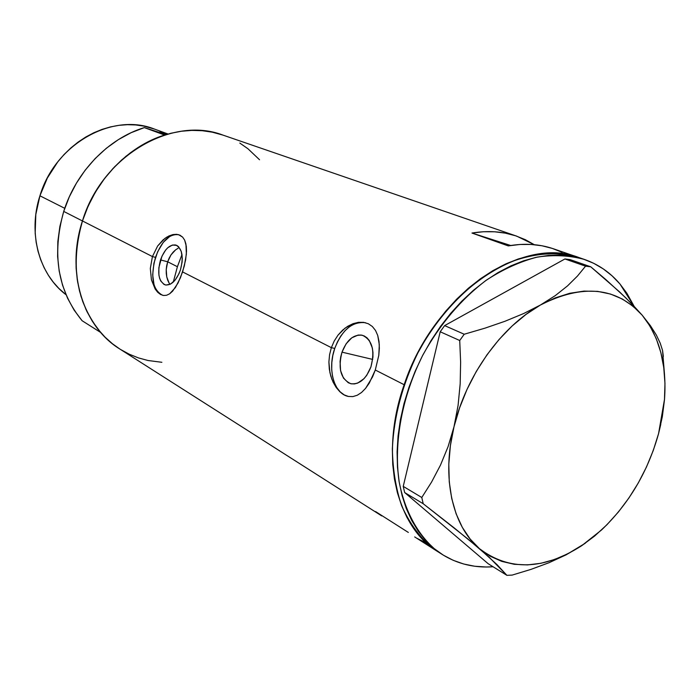 <?xml version="1.0" encoding="UTF-8"?>
<svg xmlns="http://www.w3.org/2000/svg" width="700" height="700" viewBox="0 0 700 700"><rect width="100%" height="100%" fill="white"/><g stroke="black" fill="none" stroke-linecap="round" stroke-linejoin="round"><path stroke-width="1.05" d="M160.519 259.928C164.509 249.287 169.601 244.318 175.779 245.017C182.28 248.465 183.82 256.804 180.407 270.034L178.955 273.779L175.123 280.096L170.581 284.051L166.04 285.066L163.984 284.41L160.711 280.928L159.609 278.241L158.918 275.056L158.856 267.697L161.936 256.252L165.673 250.014L167.851 247.678L172.436 245.026L176.741 245.385L178.579 246.715L181.256 251.414L182.28 258.221L182.105 262.098L180.407 270.034C176.383 280.639 171.334 285.6 165.252 284.909C158.673 281.444 157.097 273.114 160.519 259.928L167.676 261.791L160.519 259.928M169.129 258.178L167.676 261.791L170.992 254.905L169.129 258.178M173.189 252.096L170.992 254.905L175.595 249.856L173.189 252.096M178.133 248.229L175.595 249.856L178.133 248.229M342.002 352.152C346.92 339.754 353.736 334.136 362.442 335.3C372.269 339.981 375.104 350.499 370.947 366.861L366.721 375.34L363.956 378.717L357.691 383.084L354.445 383.924L351.277 383.81L348.311 382.76L343.455 378.079L340.576 370.632L340.069 361.541L340.743 356.799L342.002 352.152L346.089 343.849L351.733 337.846L358.111 335.072L361.287 335.055L364.28 335.983L366.984 337.811L369.285 340.489L372.33 347.944L372.951 352.441L372.925 357.219L370.947 366.861C365.995 379.164 359.257 384.773 350.726 383.688C340.734 378.998 337.829 368.48 342.002 352.152L372.697 359.424L342.002 352.152M365.584 322.752C352.371 321.204 342.09 329.77 334.731 348.451L331.354 347.655L334.215 341.031L338.021 335.134L345.065 328.108L353.036 323.68L358.435 322.341L363.624 322.359L368.314 323.75L372.33 326.471L375.506 330.435L377.738 335.475L379.304 344.733L378.796 355.338L375.296 370.02L372.531 376.941L365.566 388.386L361.55 392.473L357.28 395.246L352.861 396.594L348.416 396.463L344.033 394.835L339.929 391.825L336.219 387.537L333.113 382.183L330.767 375.988L329.315 369.154L328.895 361.996L329.569 354.716L331.354 347.655L182.595 271.924L178.054 282.975L172.594 291.191L169.645 293.808L166.609 295.26L163.564 295.488L160.554 294.481L157.719 292.303L155.164 289.03L151.436 279.86L150.316 268.467L152.425 256.567L157.64 246.006L163.021 239.934L166.959 237.02L172.944 234.579L178.579 234.666C169.181 233.73 161.49 241.299 155.496 257.373L152.425 256.567L82.451 220.955C65.642 271.652 82.959 326.55 119.77 348.985L381.719 515.909M178.605 234.675L182.648 237.142L184.66 240.135L186.305 246.304L186.515 251.344L185.631 259.875L182.595 271.924L331.354 347.655L334.215 341.031L338.021 335.134L342.562 330.19L347.646 326.331L353.036 323.68L358.435 322.341L363.624 322.359L368.314 323.75L372.33 326.471L375.506 330.435L377.738 335.475L379.015 341.469L379.356 348.145L378.796 355.338L375.296 370.02L404.171 384.72L375.296 370.02L369.267 383.119L365.566 388.386L361.55 392.473L357.28 395.246L352.861 396.594L348.416 396.463L344.033 394.835L339.929 391.825L336.219 387.537L331.826 379.164L329.919 372.636L328.895 361.996L329.569 354.716L331.354 347.655L334.731 348.451C327.338 369.04 333.839 393.453 348.084 396.384L348.338 396.445M442.269 554.488L434.123 548.546L443.328 555.153L453.241 560.324L463.759 564.025L474.749 566.247L486.115 567L493.08 566.755C474.46 568.076 457.52 563.99 442.269 554.488L437.561 551.495C395.806 526.47 379.251 454.921 404.171 384.72C433.475 294.928 522.113 234.631 579.25 257.67C556.972 251.037 532.788 252.989 506.695 263.515C472.5 279.659 440.002 311.946 418.04 352.546C402.491 384.23 393.934 416.255 392.359 448.639C392.752 469.306 395.824 488.285 401.581 505.575C408.756 521.561 418.04 534.887 429.424 545.554L437.561 551.495L414.689 536.918M375.585 511.577L408.336 532.438L375.585 511.577M516.696 236.145L222.915 135.091C172.034 115.413 101.797 156.074 82.451 220.955L152.425 256.567L157.64 246.006L164.964 238.359L168.98 235.935L172.944 234.579L176.671 234.316L179.944 235.182L182.648 237.142L184.66 240.135L185.938 244.037L186.375 254.074L184.336 265.904L180.469 277.716L175.411 287.551L169.645 293.808L166.609 295.26L163.564 295.488L160.554 294.481L157.719 292.303M562.161 252.368L552.379 248.439L542.01 245.779L531.142 244.449L519.864 244.484L508.27 245.901L471.975 233.047C487.996 230.388 502.915 231.42 516.74 236.162L534.293 244.694L525.332 239.68L515.611 235.786L505.33 233.135L494.567 231.779L483.42 231.735L471.975 233.047L510.711 245.499L471.975 233.047L508.27 245.901C524.51 243.066 539.586 244.037 553.508 248.815L579.206 257.652M259.543 159.749L247.914 148.724L239.829 143.08M222.968 135.109L212.24 132.169L202.213 130.707L191.914 130.393L181.466 131.232L170.957 133.245L160.501 136.421L150.22 140.744L140.21 146.169L130.594 152.653L121.476 160.134L112.954 168.534L105.131 177.774L98.096 187.74L91.928 198.345L86.686 209.449L82.451 220.955L79.249 232.715L77.114 244.598L76.072 256.489L76.125 268.24L77.271 279.738L79.476 290.859L82.714 301.481L86.931 311.509L92.094 320.828L98.114 329.368L104.939 337.033L112.472 343.77L119.805 349.002M120.636 349.527L129.343 354.252L138.504 357.919L148.015 360.5L161.866 362.294M579.303 257.688L567.079 254.52L555.476 253.269L543.41 253.575L530.994 255.456L518.367 258.939L505.654 263.988L493.001 270.594L480.541 278.688L468.414 288.207L456.776 299.058L445.751 311.132L435.47 324.293L426.072 338.398L417.655 353.29L410.331 368.786L404.171 384.72L399.245 400.89L395.623 417.121L393.312 433.221L392.359 449.006L392.735 464.31L394.424 478.949L397.408 492.782L401.616 505.662L406.998 517.475L413.473 528.106L420.954 537.469L429.336 545.484L437.605 551.521L429.424 545.554L434.123 548.546L429.424 545.554L421.024 537.548L413.543 528.202L407.059 517.58L401.669 505.776L397.442 492.905L394.45 479.08L392.744 464.441L392.35 449.155L393.304 433.37L395.596 417.27L399.21 401.039L404.119 384.86L410.261 368.926L417.585 353.43L425.994 338.529L435.382 324.415L445.655 311.246L456.671 299.162L468.309 288.304L480.427 278.766L492.887 270.655L505.54 264.04L518.254 258.974L530.88 255.483L543.296 253.584L555.363 253.269L566.974 254.502L578.016 257.259M166.696 265.632L167.676 261.791L166.224 269.509L166.696 265.632M166.25 273.332L166.224 269.509L166.758 276.911L166.25 273.332M167.694 280.14L166.758 276.911L169.006 282.879L167.694 280.14M170.013 284.34L169.006 282.879L170.013 284.34M417.13 538.405L426.527 543.113M155.164 289.03L151.436 279.86L150.316 268.467L152.425 256.567L155.496 257.373C150.281 277.401 152.696 290.054 162.732 295.339L162.715 295.33M176.899 234.386L173.513 234.727L170.021 236.224L163.266 242.358L157.631 251.816L153.921 263.209L152.679 274.864L154.079 285.092L155.741 289.179L157.972 292.364L160.685 294.516M363.877 322.42L359.065 322.499L354.174 323.969L349.396 326.786L344.916 330.811L340.882 335.895L337.453 341.854L334.731 348.451L332.824 355.46L331.809 362.626L331.704 369.679L332.535 376.373L334.276 382.454L336.858 387.695L340.2 391.886L344.181 394.87M619.964 283.99L634.06 306.18L626.885 293.274L619.964 283.99C610.251 272.545 598.439 264.381 584.526 259.481C569.791 255.421 554.059 254.616 537.337 257.075C520.319 261.467 503.387 269.124 486.544 280.026C461.317 299.005 440.116 323.96 422.94 354.874C402.036 396.305 393.523 442.584 399.105 481.539C404.539 509.95 416.771 532.98 434.123 548.546L425.714 540.523L418.233 531.16L411.749 520.511L406.359 508.681L402.141 495.766L399.166 481.898L397.469 467.206L397.092 451.867L398.064 436.021L400.374 419.86L404.023 403.567L408.957 387.328L415.135 371.324L422.485 355.757L430.92 340.795L440.352 326.62L450.651 313.39L461.702 301.254L473.375 290.334L485.529 280.752L498.015 272.606L510.702 265.947L523.434 260.855L536.086 257.338L548.52 255.421L560.613 255.089L572.241 256.314L583.293 259.07L593.67 263.287L603.295 268.905L612.08 275.835L619.964 283.99M664.554 375.06L662.55 350.438L660.24 343.21L656.303 334.959L650.414 325.675L642.25 315.254C659.479 336.639 666.899 364.613 664.528 399.184L658.569 433.641C647.867 471.826 628.81 503.983 601.387 530.101L581.718 545.694C543.428 570.15 509.346 571.156 479.474 548.686C452.436 526.164 441.315 477.75 454.002 426.764L448.07 446.67L440.475 465.133L431.559 482.09L421.785 497.49L403.235 486.377L440.204 331.765L459.725 340.506L460.626 362.119L460.18 383.784L458.08 405.422L454.002 426.764L448.07 446.67L440.475 465.133L431.559 482.09L421.785 497.49L423.194 503.729L454.002 527.756L479.474 548.686L496.974 564.585L506.887 575.33L488.189 563.727L404.661 492.546L423.194 503.729L467.582 538.729L489.335 557.384L506.887 575.33L512.129 575.102L531.055 569.354L549.15 562.66L566.169 554.811L584.92 543.489M663.337 356.44L662.55 350.438L660.24 343.21L656.303 334.959L650.414 325.675L642.25 315.254L625.844 297.885L605.684 279.431L590.765 266.814L585.559 266.166L577.465 276.054L567.516 285.898L555.301 295.601L540.461 304.999L523.617 313.556L504.945 321.283L484.942 328.169L464.214 334.241L459.725 340.506L460.626 362.119L460.18 383.784L458.08 405.422L454.002 426.764C466.051 375.83 501.296 326.672 540.461 304.999C582.68 283.614 616.613 287.026 642.25 315.254L631.785 303.817L619.491 291.83L590.765 266.814L570.115 259.621L564.926 258.965L585.559 266.166L577.465 276.054L567.516 285.898L555.301 295.601L540.461 304.999L523.617 313.556L504.945 321.283L484.942 328.169L464.214 334.241L444.64 325.605L564.926 258.965L444.64 325.605L440.204 331.765L403.235 486.377L404.661 492.546L488.189 563.727L506.887 575.33L512.129 575.102L531.055 569.354L549.15 562.66L566.169 554.811L585.331 543.2M658.56 433.659L662.331 416.684L664.475 399.84L664.965 383.364L663.758 367.509L660.852 352.537L656.276 338.678L650.046 326.174L642.25 315.254L632.975 306.136L622.335 299.014L610.496 294.044L597.634 291.375L583.957 291.104L569.695 293.291L555.109 297.938L540.461 304.999L526.041 314.405L512.129 325.981L499.021 339.535L486.972 354.812L476.245 371.516L467.058 389.322L459.594 407.864L454.002 426.764L450.389 445.655L448.805 464.135L449.26 481.871L451.719 498.505L456.102 513.747L462.298 527.327L470.146 539.035L479.474 548.686L490.079 556.168L501.76 561.383L514.29 564.296L527.433 564.918L540.969 563.281L554.671 559.457L568.321 553.551L581.718 545.694L594.659 536.025L606.952 524.72L618.433 511.963L628.941 497.945L638.339 482.877L646.476 466.996L653.249 450.511L658.56 433.659L660.774 424.349M585.559 266.166L564.926 258.965L570.115 259.621L590.765 266.814L585.559 266.166M459.725 340.506L440.204 331.765L444.64 325.605L464.214 334.241L459.725 340.506M423.194 503.729L404.661 492.546L403.235 486.377L421.785 497.49L423.194 503.729M177.406 266.717L167.676 261.791L177.406 266.717L181.982 254.555L177.406 266.717L173.303 282.047L177.406 266.717M64.75 208.32L39.926 195.799C27.659 233.345 39.235 274.689 66.019 294.735L58.817 288.382L53.261 282.135L48.344 275.231L44.135 267.724L40.67 259.683L38.001 251.186L36.164 242.322L35.175 233.188L35.814 214.463L39.926 195.799L64.75 208.32M164.596 135.039L144.314 127.61C108.483 138.407 76.108 171.64 63.726 211.418L82.451 220.955C95.174 180.259 128.196 146.178 164.596 135.039L144.314 127.61L166.04 134.593L144.314 127.61L131.101 132.702L118.352 139.641L106.295 148.304L95.156 158.55L85.155 170.205L76.475 183.067L69.282 196.884L63.726 211.418C51.695 254.529 57.82 290.964 82.11 320.731L74.104 310.091L67.532 298.148L62.519 285.084L59.185 271.127L57.61 256.515L57.837 241.517L59.885 226.389L63.726 211.418L82.451 220.955L88.156 206.08L95.506 191.931L104.37 178.763L114.572 166.819L125.921 156.301L138.197 147.411L151.174 140.289L164.596 135.039M100.704 332.483C76.16 302.225 70.07 265.046 82.451 220.955L78.496 236.259L76.361 251.72L76.072 267.041L77.621 281.96L80.955 296.196L85.986 309.505L92.619 321.668L100.704 332.483L82.11 320.731L100.704 332.483M168.035 134.015L154.464 129.08C112.464 112.105 55.16 143.999 39.926 195.799L47.364 178.001L57.803 161.84L64.006 154.586L70.788 147.998L78.059 142.126L85.75 137.034L93.774 132.781L102.043 129.395L110.469 126.91L118.965 125.335L127.444 124.688L135.817 124.959L144.008 126.14L154.551 129.106M159.513 131.136L166.145 134.558M351.207 383.793L350.726 383.688M584.474 259.464L579.25 257.67"/></g></svg>
